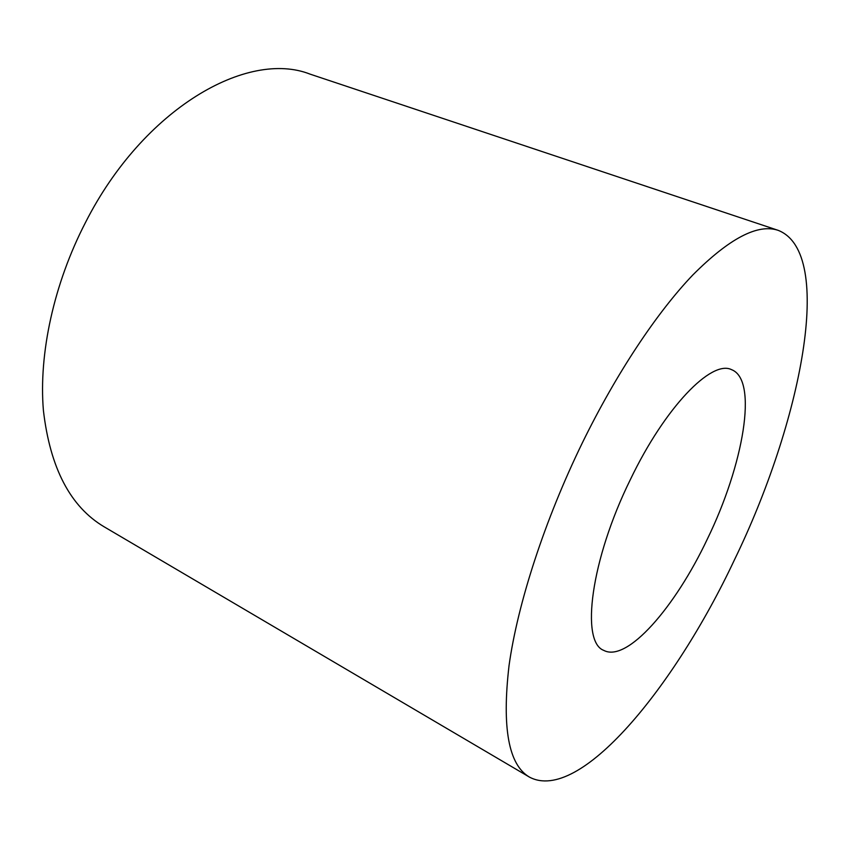 <?xml version="1.0" encoding="UTF-8"?>
<svg xmlns="http://www.w3.org/2000/svg" width="850" height="850" viewBox="0 0 850 850"><rect width="100%" height="100%" fill="white"/><g stroke="black" fill="none" stroke-linecap="round" stroke-linejoin="round"><path stroke-width="1.27" d="M707.338 539.07C743.421 465.226 758.551 379.833 731.521 369.644C711.662 359.507 665.125 406.959 630.317 479.676C590.686 560.086 580.444 641.888 603.776 650.388C627.013 662.851 675.144 607.293 707.338 539.07M778.218 230.361L310.091 74.141C247.594 49.428 143.565 108.216 85.595 222.286C53.763 283.794 38.633 353.972 43.403 410.433C50.086 467.946 70.327 506.728 104.125 526.798L529.444 777.102C579.509 803.781 674.581 687.161 734.4 559.938C800.859 423.279 835.635 252.96 778.218 230.361C757.913 223.433 729.459 238.276 692.878 274.911C657.082 312.311 616.409 373.203 582.409 442.733C544.638 520.221 517.608 603.829 509.044 665.561C501.797 727.759 508.598 764.947 529.444 777.102"/></g></svg>
